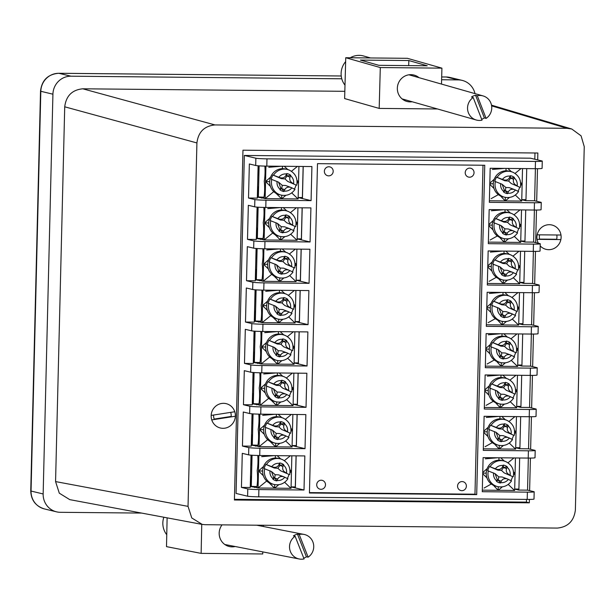 <?xml version="1.0" encoding="UTF-8"?>
<svg xmlns="http://www.w3.org/2000/svg" width="615" height="615" viewBox="0 0 615 615"><rect width="100%" height="100%" fill="white"/><g stroke="black" fill="none" stroke-linecap="round" stroke-linejoin="round"><path stroke-width="0.92" d="M222.961 428.317A12.515 12.085 -76.5 0 1 211.16 415.709A12.515 12.085 -76.5 0 1 223.568 403.332A12.515 12.085 -76.5 0 1 235.368 415.94A12.515 12.085 -76.5 0 1 222.961 428.317M213.62 415.033A9.102 8.787 103.5 0 0 214.381 419.499M548.711 249.682A12.515 12.085 -76.5 0 1 540.193 245.892A12.515 12.085 103.5 0 0 546.097 249.359A12.515 12.085 103.5 0 0 548.711 249.682A12.515 12.085 103.5 0 0 560.865 239.573L537.056 239.35A12.515 12.085 103.5 0 0 538.34 243.256A12.515 12.085 -76.5 0 1 549.326 224.698A12.515 12.085 -76.5 0 1 561.126 237.305A12.515 12.085 -76.5 0 1 548.711 249.682M539.632 234.83A9.102 8.787 103.5 0 0 539.624 239.373M205.195 524.703L557.321 528.077C567.968 527.024 573.98 521.02 575.371 510.073L584.25 146.647L581.083 135.838L571.765 129.012L567.091 128.312L214.966 124.937C204.318 125.99 198.299 131.987 196.915 142.941L188.036 506.368L191.772 517.961L202.227 524.41L205.195 524.703M400.088 108.609L437.503 108.97M344.831 91.312L82.771 88.798L214.966 124.937M196.915 142.941L64.721 106.802L55.565 481.583L188.036 506.368M537.695 159.938L537.864 153.02L242.963 150.198L234.415 499.995L529.315 502.816L529.4 499.418M529.615 490.655L530.414 458.075M530.63 449.311L531.422 416.739M531.637 407.976L532.436 375.396M532.644 366.632L533.443 334.06M533.659 325.297L534.45 292.717M534.666 283.953L535.465 251.381M535.68 242.618L536.472 210.038M536.687 201.274L537.487 168.702M141.635 513.079L60.316 512.303A18.204 17.574 103.5 0 1 56.519 511.834A18.204 17.574 103.5 0 1 43.15 493.96L52.921 94.195L40.821 91.289L31.05 491.062L43.15 493.96M58.733 73.27C47.87 74.254 41.797 80.219 40.521 91.151A9.102 0.515 -178.6 0 0 40.821 91.289A18.204 17.574 103.5 0 1 58.871 73.293A9.102 2.314 -89.5 0 0 58.733 73.27L341.233 75.983L58.871 73.293L70.971 76.191L341.779 78.789M441.601 79.742L458.306 79.904L446.206 76.998L441.678 76.96L446.067 76.983A9.102 2.314 90.5 0 1 446.206 76.998A18.204 17.574 103.5 0 1 450.003 77.467L462.111 80.373A18.204 17.574 103.5 0 0 458.306 79.904M202.227 524.41L69.756 499.634L59.301 493.176L55.565 481.583M64.721 106.802C66.112 95.855 72.124 89.852 82.771 88.798M475.003 93.618A18.204 17.574 103.5 0 0 462.111 80.373M70.971 76.191A18.204 17.574 103.5 0 0 52.921 94.195M234.43 499.326L526.432 502.124L526.502 499.403M534.819 159.247L534.965 152.997M526.432 502.124L529.315 502.816M556.567 239.535A9.102 8.787 103.5 0 0 556.775 234.992M231.094 416.901A9.102 8.787 103.5 0 0 230.679 412.381M222.046 524.864A13.653 13.192 101 0 0 229.772 546.62A13.653 13.192 101 0 0 232.086 546.858A13.653 13.192 101 0 0 235.161 546.512M225.859 545.167A13.653 13.192 101 0 0 227.081 544.936M201.751 524.326L201.128 553.377L262.751 553.969L262.797 551.893M263.343 526.502L263.366 525.264M201.128 553.377L166.504 546.635L167.119 517.845M303.764 558.166A12.515 12.092 101 0 0 304.448 557.89A12.515 12.092 101 0 0 306.408 556.821L297.468 534.158A12.515 12.092 101 0 0 295.354 534.842A12.515 12.092 101 0 0 293.386 535.919L295.115 536.257L304.064 558.92A12.515 12.092 -79 0 1 299.236 558.989A12.515 12.092 -79 0 1 289.726 549.157A12.515 12.092 -79 0 1 295.115 536.257M297.468 534.158L299.197 534.496A12.515 12.092 -79 0 1 304.025 534.42A12.515 12.092 -79 0 1 313.535 544.252A12.515 12.092 -79 0 1 308.138 557.159L299.197 534.496M306.408 556.821L308.138 557.159M166.757 534.735A18.204 17.589 -79 0 1 163.436 518.599A18.204 17.589 -79 0 1 163.851 517.238M419.046 77.682A13.653 13.176 105.9 0 0 414.295 75.145A13.653 13.176 105.9 0 0 410.92 74.661A13.653 13.176 105.9 0 0 397.505 86.392A13.653 13.176 105.9 0 0 406.807 101.413A13.653 13.176 105.9 0 0 410.182 101.898A13.653 13.176 105.9 0 0 412.188 101.759M345.745 57.718L380.301 67.558L441.924 68.15L407.368 58.31L345.745 57.718L344.631 98.569L379.178 108.409L402.287 108.632M380.301 67.558L379.178 108.409M441.924 68.15L441.485 84.071M408.829 60.539L360.413 60.078L378.84 65.321L427.256 65.79L408.829 60.539L408.691 65.605M402.971 99.576A13.653 13.176 105.9 0 0 404.124 99.461M410.981 75.384A13.653 13.176 105.9 0 0 410.067 74.684M481.668 119.264A12.515 12.077 105.9 0 0 482.406 118.972A12.515 12.077 105.9 0 0 484.374 117.903L486.104 118.395L477.286 95.763A12.515 12.077 -74.1 0 1 483.075 95.925A12.515 12.077 -74.1 0 1 491.646 106.018A12.515 12.077 -74.1 0 1 486.104 118.395M482.014 120.156A12.515 12.077 -74.1 0 1 476.225 119.994A12.515 12.077 -74.1 0 1 467.654 109.901A12.515 12.077 -74.1 0 1 473.196 97.524L482.014 120.156M484.374 117.903L475.564 95.271A12.515 12.077 105.9 0 0 473.442 95.955A12.515 12.077 105.9 0 0 471.474 97.032L473.196 97.524M475.564 95.271L477.286 95.763M345 85.162A18.204 17.566 -74.1 0 1 341.748 69.018A18.204 17.566 -74.1 0 1 345.645 61.615M350.266 57.756A18.204 17.566 -74.1 0 1 363.711 56.011L370.538 57.956M250.759 476.095A9.102 8.787 103.5 0 0 250.751 477.355M320.999 489.309A4.551 4.397 -76.5 0 1 316.748 484.236A4.551 4.397 -76.5 0 1 322.168 480.346A4.551 4.397 -76.5 0 1 320.999 489.309M328.664 175.859A4.551 4.397 -76.5 0 1 324.405 170.778A4.551 4.397 -76.5 0 1 329.832 166.888A4.551 4.397 -76.5 0 1 328.664 175.859M469.506 177.212A4.551 4.397 -76.5 0 1 465.255 172.131A4.551 4.397 -76.5 0 1 470.683 168.241A4.551 4.397 -76.5 0 1 469.506 177.212M461.85 490.662A4.551 4.397 -76.5 0 1 457.598 485.581A4.551 4.397 -76.5 0 1 463.018 481.691A4.551 4.397 -76.5 0 1 461.85 490.662M258.008 187.975L257.57 187.975M257.001 229.318L256.555 229.31M255.986 270.654L255.548 270.654M254.979 311.997L254.541 311.99M253.964 353.333L253.526 353.333M252.957 394.676L252.519 394.669M251.95 436.012L251.504 436.012M250.935 477.355L250.497 477.348M250.882 461.504L251.32 461.611M250.497 477.401L250.935 477.509M251.035 455.154L250.251 487.495L241.441 487.411L247.784 488.933A9.102 0.515 1.4 0 0 258.892 489.571L258.715 496.835L527.209 499.411L527.386 492.146A9.102 0.515 1.4 0 0 534.181 491.816A9.102 0.515 1.4 0 0 533.889 491.677L527.547 490.155L528.331 458.075M296.146 455.846L295.361 487.933L304.01 490.001L258.892 489.571M295.361 487.933L291.087 486.957M256.793 487.557L250.274 486.488M252.05 413.818L251.258 446.159L242.456 446.075L248.798 447.597A9.102 0.515 1.4 0 0 259.907 448.227L259.73 455.5L304.84 455.93L304.01 490.001M259.73 455.5A9.102 0.515 -178.6 0 1 248.621 454.862L248.798 447.597M241.441 487.411L242.279 453.34L248.621 454.862M254.671 486.534L254.648 487.541M295.169 486.926L295.146 487.926M257.954 172.131L258.392 172.231M257.57 188.029L258.008 188.136M258.108 165.781L257.324 198.122L248.514 198.038L254.856 199.56A9.102 0.515 1.4 0 0 265.964 200.19L265.788 207.463L310.906 207.893L310.075 241.964L264.957 241.534L264.781 248.798L309.899 249.236L309.061 283.307L263.95 282.869L263.766 290.142L308.884 290.572L308.054 324.643L262.936 324.213L262.759 331.477L307.877 331.916L307.039 365.987L261.929 365.548L261.752 372.821L306.862 373.251L306.032 407.322L260.914 406.892L260.737 414.156L305.855 414.595L305.025 448.666L259.907 448.227M303.218 166.473L302.434 198.553L311.082 200.628L265.964 200.19M302.434 198.553L298.16 197.576M263.866 198.184L257.347 197.115M535.473 161.43A9.102 0.515 1.4 0 0 542.269 161.099L542.092 168.364A9.102 0.515 -178.6 0 1 535.296 168.695L535.473 161.43L266.979 158.855L266.802 166.119L311.913 166.557L311.082 200.628M266.802 166.119A9.102 0.515 -178.6 0 1 255.694 165.489L255.871 158.216L244.339 155.457L236.075 493.438L247.607 496.205L247.784 488.933M248.514 198.038L249.352 163.967L255.694 165.489M261.744 197.161L261.721 198.161M302.242 197.546L302.219 198.553M256.947 213.467L257.385 213.574M256.555 229.364L256.993 229.472M257.101 207.117L256.309 239.458L247.507 239.373L253.849 240.896A9.102 0.515 1.4 0 0 264.957 241.534M302.211 207.809L301.427 239.896L310.075 241.964M301.427 239.896L297.153 238.92M262.851 239.519L256.332 238.451M265.788 207.463A9.102 0.515 -178.6 0 1 254.679 206.825L254.856 199.56M247.507 239.373L248.337 205.302L254.679 206.825M260.737 238.497L260.714 239.504M301.227 238.889L301.204 239.888M255.932 254.81L256.37 254.91M255.548 270.708L255.986 270.815M256.094 248.46L255.302 280.801L246.5 280.717L252.834 282.239A9.102 0.515 1.4 0 0 263.95 282.869M301.196 249.152L300.412 281.232L309.061 283.307M300.412 281.232L296.138 280.256M261.844 280.863L255.325 279.794M264.781 248.798A9.102 0.515 -178.6 0 1 253.672 248.168L253.849 240.896M246.5 280.717L247.33 246.646L253.672 248.168M259.722 279.84L259.699 280.84M300.22 280.225L300.197 281.232M254.925 296.146L255.363 296.253M254.533 312.043L254.971 312.151M255.079 289.796L254.287 322.137L245.485 322.052L251.827 323.575A9.102 0.515 1.4 0 0 262.936 324.213M300.189 290.488L299.405 322.575L308.054 324.643M299.405 322.575L295.131 321.599M260.829 322.199L254.31 321.13M263.766 290.142A9.102 0.515 -178.6 0 1 252.657 289.504L252.834 282.239M245.485 322.052L246.315 287.981L252.657 289.504M258.715 321.176L258.692 322.183M299.213 321.568L299.182 322.568M253.91 337.489L254.349 337.589M253.526 353.387L253.964 353.494M254.072 331.139L253.28 363.48L244.478 363.396L250.82 364.918A9.102 0.515 1.4 0 0 261.929 365.548M299.182 331.831L298.398 363.911L307.039 365.987M298.398 363.911L294.116 362.935M259.822 363.542L253.303 362.473M262.759 331.477A9.102 0.515 -178.6 0 1 251.65 330.847L251.827 323.575M244.478 363.396L245.308 329.325L251.65 330.847M257.708 362.519L257.677 363.519M298.198 362.904L298.175 363.911M252.903 378.825L253.342 378.932M252.519 394.722L252.95 394.83M253.057 372.475L252.265 404.816L243.463 404.732L249.805 406.254A9.102 0.515 1.4 0 0 260.914 406.892M298.167 373.167L297.383 405.254L306.032 407.322M297.383 405.254L293.109 404.278M258.807 404.878L252.296 403.809M261.752 372.821A9.102 0.515 -178.6 0 1 250.643 372.183L250.82 364.918M243.463 404.732L244.301 370.661L250.643 372.183M256.693 403.855L256.67 404.862M297.191 404.247L297.168 405.247M251.896 420.168L252.335 420.268M251.504 436.066L251.942 436.173M297.16 414.51L296.376 446.59L305.025 448.666M296.376 446.59L292.102 445.614M257.8 446.221L251.281 445.152M260.737 414.156A9.102 0.515 -178.6 0 1 249.629 413.526L249.805 406.254M242.456 446.075L243.286 412.004L249.629 413.526M255.686 445.199L255.663 446.198M296.176 445.583L296.153 446.59M484.751 165.258L317.494 163.651L309.437 493.007L476.702 494.614L484.751 165.258M535.296 168.695L490.178 168.264L489.348 202.335L534.458 202.766A9.102 0.515 1.4 0 0 541.254 202.435L541.077 209.707A9.102 0.515 -178.6 0 1 534.281 210.038L489.171 209.6L488.333 243.671L533.451 244.109A9.102 0.515 1.4 0 0 540.247 243.778L540.07 251.043A9.102 0.515 -178.6 0 1 533.274 251.374L488.156 250.943L487.326 285.014L532.444 285.445A9.102 0.515 1.4 0 0 539.232 285.114L539.055 292.386A9.102 0.515 -178.6 0 1 532.259 292.717L487.149 292.279L486.311 326.35L531.429 326.788A9.102 0.515 1.4 0 0 538.225 326.457L538.048 333.722A9.102 0.515 -178.6 0 1 531.252 334.053L486.134 333.622L485.304 367.693L530.422 368.124A9.102 0.515 1.4 0 0 537.218 367.793L537.033 375.065A9.102 0.515 -178.6 0 1 530.245 375.396L485.127 374.958L484.297 409.029L529.407 409.467A9.102 0.515 1.4 0 0 536.203 409.136L536.026 416.401A9.102 0.515 -178.6 0 1 529.231 416.732L484.113 416.301L483.282 450.372L528.4 450.803A9.102 0.515 1.4 0 0 535.196 450.472L535.019 457.745A9.102 0.515 -178.6 0 1 528.224 458.075L483.106 457.637L482.275 491.708L527.386 492.146M514.686 489.102L518.745 490.07L527.547 490.155M518.745 490.07L518.768 489.063M541.254 202.435A9.102 0.515 1.4 0 0 540.962 202.297L534.62 200.774L535.404 168.695M521.758 199.721L525.817 200.69L534.62 200.774M525.817 200.69L525.84 199.691M540.247 243.778A9.102 0.515 1.4 0 0 539.947 243.64L533.605 242.118L534.389 210.038M520.751 241.065L524.803 242.033L533.605 242.118M524.803 242.033L524.826 241.034M539.232 285.114A9.102 0.515 1.4 0 0 538.94 284.976L532.598 283.454L533.382 251.374M519.737 282.4L523.796 283.369L532.598 283.454M523.796 283.369L523.819 282.37M538.225 326.457A9.102 0.515 1.4 0 0 537.925 326.319L531.583 324.797L532.367 292.717M518.729 323.744L522.781 324.712L531.583 324.797M522.781 324.712L522.804 323.713M537.218 367.793A9.102 0.515 1.4 0 0 536.918 367.655L530.576 366.133L531.36 334.053M517.715 365.079L521.774 366.048L530.576 366.133M521.774 366.048L521.797 365.049M536.203 409.136A9.102 0.515 1.4 0 0 535.903 408.998L529.569 407.476L530.353 375.396M516.708 406.423L520.759 407.391L529.569 407.476M520.759 407.391L520.79 406.384M535.196 450.472A9.102 0.515 1.4 0 0 534.896 450.334L528.554 448.812L529.338 416.732M515.693 447.758L519.752 448.727L528.554 448.812M519.752 448.727L519.775 447.728M542.269 161.099A9.102 0.515 1.4 0 0 541.969 160.961L530.438 158.193L244.339 155.457M255.871 158.216A9.102 0.515 1.4 0 0 266.979 158.855M258.715 496.835A9.102 0.515 -178.6 0 1 247.607 496.205M534.181 491.816L534.005 499.08A9.102 0.515 -178.6 0 1 527.209 499.411M309.453 492.607L474.972 494.199L483.006 165.243M474.972 494.199L476.702 494.614M521.758 199.652L525.979 199.691L526.74 168.61M510.342 175.698A9.087 8.779 -76.5 0 1 514.355 177.443L513.61 179.265L510.588 178.15L510.342 175.698L509.574 177.52C508.213 179.918 506.076 180.641 503.147 179.688L504.915 180.787L496.574 177.174L503.147 179.688M497.151 177.312A13.199 12.746 -76.5 0 1 510.873 171.57L509.143 171.155A13.199 12.746 103.5 0 0 493.976 179.957A13.199 12.746 103.5 0 0 500.964 196.147A13.199 12.746 103.5 0 0 502.985 196.823L504.715 197.238C510.535 198.291 515.162 196.385 518.599 191.511M518.445 191.503L514.747 189.674C511.826 188.72 509.681 189.443 508.328 191.842L507.544 193.663A9.087 8.779 -76.5 0 1 503.531 191.918L504.292 190.097L502.132 184.269L494.814 181.363A13.199 12.746 -76.5 0 1 496.574 177.174M507.544 193.663L505.307 190.735L508.328 191.842M503.531 191.918L505.307 190.735L505.861 187.49L509.228 187.629L514.747 189.674M519.629 187.168L511.28 183.547L519.629 187.168A13.199 12.746 -76.5 0 1 517.999 191.142M511.28 183.547L508.574 181.041L504.915 180.787M502.132 184.269L505.861 187.49M512.902 172.246A13.199 12.746 -76.5 0 0 510.873 171.57L512.948 172.262C518.999 175.444 521.466 180.464 520.359 187.314L520.205 187.306M508.574 181.041L510.588 178.15L514.355 177.443M516.508 185.484C513.809 183.993 512.841 181.925 513.61 179.265M489.386 200.774L505.199 200.928A21.802 1.23 1.4 0 0 505.261 200.921A22.301 1.261 1.4 0 0 505.33 200.928L521.635 201.082A22.301 1.261 1.4 0 0 521.728 201.082L522.519 168.572M505.199 200.928L498.988 194.271L491.147 198.66M521.635 201.082L515.316 195.04M509.435 197.461L505.33 200.928M520.59 182.447L522.05 184.046L520.651 185.538M505.346 197.377L505.261 200.921M521.02 168.556L515.055 173.422M511.426 171.716L507.836 168.433M506.053 168.418L505.991 170.816M493.991 188.482L489.786 184.331M489.817 183.17L494.237 179.226M504.646 168.402L492.369 169.425M522.05 184.046L520.713 184.031M489.801 183.739L493.307 183.77M257.6 186.66L258.039 186.768L257.785 196.992L264.027 197.184M259.13 165.85L258.361 197.131M258.554 165.812L258.315 175.413L257.877 175.306M257.893 174.806L258.331 174.906M298.16 197.507L302.38 197.546L303.141 166.473M286.744 173.561A9.087 8.779 -76.5 0 1 290.757 175.298L290.011 177.128L286.99 176.013L286.744 173.561L285.975 175.375C284.614 177.773 282.477 178.496 279.556 177.551L281.316 178.65L272.975 175.029L279.556 177.551M273.552 175.167A13.199 12.746 -76.5 0 1 287.274 169.425L285.545 169.01A13.199 12.746 103.5 0 0 270.377 177.812A13.199 12.746 103.5 0 0 277.365 194.009A13.199 12.746 103.5 0 0 279.394 194.686L281.117 195.101C286.936 196.154 291.564 194.24 295 189.374M294.846 189.358L291.149 187.529C288.227 186.576 286.083 187.306 284.73 189.704L283.946 191.519A9.087 8.779 -76.5 0 1 279.933 189.774L280.694 187.952L278.534 182.132L271.215 179.219A13.199 12.746 -76.5 0 1 272.975 175.029M283.946 191.519L281.708 188.59L284.73 189.704M279.933 189.774L281.708 188.59L282.27 185.353L285.629 185.484L291.149 187.529M296.03 185.023L287.682 181.41L296.03 185.023A13.199 12.746 -76.5 0 1 294.401 189.005M287.682 181.41L284.976 178.896L281.316 178.65M278.534 182.132L282.27 185.353M289.304 170.101A13.199 12.746 -76.5 0 0 287.274 169.425L289.35 170.124C295.4 173.299 297.868 178.319 296.768 185.177L296.607 185.161M284.976 178.896L286.99 176.013L290.757 175.298M292.909 183.339C290.211 181.856 289.242 179.78 290.011 177.128M265.934 166.112L265.142 198.622L281.608 198.783A21.802 1.23 1.4 0 0 281.662 198.783A22.301 1.261 1.4 0 0 281.732 198.783L298.037 198.937A22.301 1.261 1.4 0 0 298.129 198.937L298.921 166.427M281.608 198.783L274.075 191.396L265.142 198.622L263.835 198.314A17.066 4.343 -89.5 0 0 264.258 181.279A17.066 4.343 -89.5 0 0 264.857 166.088M298.037 198.937L291.718 192.902M285.837 195.324L281.732 198.783M296.991 180.31L298.452 181.902L297.053 183.393M281.747 195.232L281.662 198.783M297.422 166.419L291.456 171.285M287.828 169.571L284.238 166.288M282.454 166.273L282.393 168.679M270.4 186.337L265.572 181.586L270.638 177.082M281.047 166.258L268.77 167.288M298.452 181.902L297.114 181.894M265.572 181.586L269.708 181.633M520.751 240.988L524.964 241.034L525.725 209.953M509.328 217.041A9.087 8.779 -76.5 0 1 513.348 218.779L512.595 220.608L509.581 219.494L509.328 217.041L508.559 218.855C507.206 221.254 505.061 221.984 502.14 221.031L503.908 222.13L495.559 218.51L502.14 221.031M496.136 218.648A13.199 12.746 -76.5 0 1 509.866 212.905L508.136 212.498A13.199 12.746 103.5 0 0 492.969 221.292A13.199 12.746 103.5 0 0 499.949 237.49A13.199 12.746 103.5 0 0 501.978 238.166L503.708 238.582C509.527 239.635 514.155 237.721 517.592 232.854M517.43 232.839L513.733 231.009C510.811 230.064 508.674 230.786 507.313 233.185L506.537 234.999A9.087 8.779 -76.5 0 1 502.524 233.262L503.278 231.432L501.125 225.613L493.799 222.707A13.199 12.746 -76.5 0 1 495.559 218.51M506.537 234.999L504.3 232.07L507.313 233.185M502.524 233.262L504.3 232.07L504.854 228.834L508.221 228.964L513.733 231.009M518.614 228.511L510.273 224.89L518.614 228.511A13.199 12.746 -76.5 0 1 516.992 232.485M510.273 224.89L507.56 222.376L503.908 222.13M501.125 225.613L504.854 228.834M511.888 213.589A13.199 12.746 -76.5 0 0 509.866 212.905L511.941 213.605C517.991 216.788 520.459 221.8 519.352 228.657L519.191 228.649M507.56 222.376L509.581 219.494L513.348 218.779M515.493 226.82C512.795 225.336 511.834 223.26 512.595 220.608M488.372 242.11L504.192 242.264A21.802 1.23 1.4 0 0 504.246 242.264A22.301 1.261 1.4 0 0 504.315 242.264L520.628 242.425A22.301 1.261 1.4 0 0 520.713 242.418L521.512 209.915M504.192 242.264L497.981 235.614L490.14 240.004M520.628 242.425L514.309 236.383M508.428 238.804L504.315 242.264M519.575 223.791L521.043 225.39L519.644 226.881M504.331 238.712L504.246 242.264M520.006 209.9L514.048 214.766M510.419 213.051L506.829 209.769M505.046 209.753L504.984 212.16M492.984 229.818L488.779 225.674M488.802 224.513L493.23 220.562M503.639 209.738L491.354 210.768M521.043 225.39L519.698 225.374M488.787 225.075L492.292 225.113M256.593 228.004L257.024 228.104L256.778 238.328L263.012 238.52M258.115 207.194L257.354 238.466M257.539 207.155L257.308 216.749L256.87 216.649M256.878 216.142L257.316 216.249M297.153 238.851L301.373 238.889L302.126 207.809M285.729 214.896A9.087 8.779 -76.5 0 1 289.75 216.634L288.996 218.463L285.983 217.349L285.729 214.896L284.96 216.718C283.607 219.117 281.462 219.839 278.541 218.886L280.309 219.986L271.961 216.372L278.541 218.886M272.537 216.511A13.199 12.746 -76.5 0 1 286.267 210.768L284.537 210.353A13.199 12.746 103.5 0 0 269.37 219.148A13.199 12.746 103.5 0 0 276.35 235.345A13.199 12.746 103.5 0 0 278.38 236.022L280.109 236.437C285.929 237.49 290.557 235.583 293.993 230.71M293.832 230.694L290.134 228.872C287.213 227.919 285.076 228.642 283.715 231.04L282.938 232.854A9.087 8.779 -76.5 0 1 278.926 231.117L279.679 229.295L277.526 223.468L270.2 220.562A13.199 12.746 -76.5 0 1 271.961 216.372M282.938 232.854L280.701 229.925L283.715 231.04M278.926 231.117L280.701 229.925L281.255 226.689L284.622 226.82L290.134 228.872M295.016 226.366L286.675 222.745L295.016 226.366A13.199 12.746 -76.5 0 1 293.393 230.341M286.675 222.745L283.969 220.239L280.309 219.986M277.526 223.468L281.255 226.689M288.289 211.445A13.199 12.746 -76.5 0 0 286.267 210.768L288.343 211.46C294.393 214.643 296.861 219.663 295.754 226.512L295.592 226.505M283.969 220.239L285.983 217.349L289.75 216.634M291.894 224.675C289.196 223.191 288.235 221.123 288.996 218.463M264.919 207.455L264.127 239.965L280.594 240.119A21.802 1.23 1.4 0 0 280.648 240.119A22.301 1.261 1.4 0 0 280.724 240.127L297.03 240.281A22.301 1.261 1.4 0 0 297.114 240.281L297.914 207.77M264.112 239.965L262.828 239.658A17.066 4.343 -89.5 0 0 263.243 222.622A17.066 4.343 -89.5 0 0 263.843 207.432M280.594 240.119L273.06 232.731L264.127 239.965M297.03 240.281L290.711 234.238M284.83 236.66L280.724 240.127M295.984 221.646L297.445 223.245L296.046 224.736M280.74 236.567L280.648 240.119M296.407 207.755L290.449 212.621M286.821 210.914L283.231 207.632M281.447 207.609L281.386 210.015M269.385 227.681L264.558 222.93L269.631 218.425M280.04 207.601L267.756 208.623M297.445 223.245L296.099 223.23M264.558 222.93L268.694 222.968M519.737 282.331L523.957 282.37L524.718 251.289M508.321 258.377A9.087 8.779 -76.5 0 1 512.333 260.122L511.588 261.944L508.567 260.829L508.321 258.377L507.552 260.199C506.191 262.597 504.054 263.32 501.133 262.367L502.893 263.466L494.552 259.853L501.133 262.367M495.129 259.991A13.199 12.746 -76.5 0 1 508.851 254.249L507.121 253.834A13.199 12.746 103.5 0 0 491.954 262.636A13.199 12.746 103.5 0 0 498.942 278.826A13.199 12.746 103.5 0 0 500.971 279.502L502.701 279.917C508.513 280.97 513.141 279.064 516.577 274.19M516.423 274.182L512.726 272.353C509.804 271.4 507.659 272.122 506.306 274.521L505.522 276.343A9.087 8.779 -76.5 0 1 501.509 274.598L502.271 272.776L500.118 266.948L492.792 264.043A13.199 12.746 -76.5 0 1 494.552 259.853M505.522 276.343L503.285 273.414L506.306 274.521M501.509 274.598L503.285 273.414L503.846 270.17L507.214 270.308L512.726 272.353M517.607 269.847L509.258 266.226L517.607 269.847A13.199 12.746 -76.5 0 1 515.977 273.821M509.258 266.226L506.552 263.72L502.893 263.466M500.118 266.948L503.846 270.17M510.88 254.925A13.199 12.746 -76.5 0 0 508.851 254.249L510.927 254.941C516.977 258.123 519.452 263.143 518.345 269.993L518.184 269.985M506.552 263.72L508.567 260.829L512.333 260.122M514.486 268.163C511.788 266.672 510.819 264.604 511.588 261.944M487.364 283.454L503.185 283.607A21.802 1.23 1.4 0 0 503.239 283.6A22.301 1.261 1.4 0 0 503.308 283.607L519.614 283.761A22.301 1.261 1.4 0 0 519.706 283.761L520.498 251.251M503.185 283.607L496.966 276.95L489.125 281.339M519.614 283.761L513.294 277.719M507.421 280.14L503.308 283.607M518.568 265.127L520.036 266.726L518.63 268.217M503.324 280.056L503.239 283.6M518.999 251.235L513.033 256.101M509.405 254.395L505.814 251.112M504.031 251.097L503.969 253.495M491.977 271.161L487.764 267.01M487.795 265.849L492.215 261.905M502.624 251.081L490.347 252.104M520.036 266.726L518.691 266.71M487.78 266.418L491.285 266.449M255.579 269.339L256.017 269.447L255.771 279.671L262.005 279.863M257.108 248.529L256.347 279.81M256.532 248.491L256.294 258.092L255.855 257.985M255.871 257.485L256.309 257.585M296.138 280.186L300.358 280.225L301.119 249.152M284.722 256.24A9.087 8.779 -76.5 0 1 288.735 257.977L287.989 259.807L284.968 258.692L284.722 256.24L283.953 258.054C282.593 260.453 280.455 261.175 277.534 260.23L279.295 261.329L270.954 257.708L277.534 260.23M271.53 257.846A13.199 12.746 -76.5 0 1 285.252 252.104L283.523 251.689A13.199 12.746 103.5 0 0 268.355 260.491A13.199 12.746 103.5 0 0 275.343 276.689A13.199 12.746 103.5 0 0 277.373 277.365L279.102 277.78C284.914 278.833 289.542 276.919 292.986 272.053M292.825 272.038L289.127 270.208C286.206 269.255 284.069 269.985 282.708 272.384L281.924 274.198A9.087 8.779 -76.5 0 1 277.911 272.453L278.672 270.631L276.519 264.811L269.193 261.898A13.199 12.746 -76.5 0 1 270.954 257.708M281.924 274.198L279.694 271.269L282.708 272.384M277.911 272.453L279.694 271.269L280.248 268.032L283.615 268.163L289.127 270.208M294.008 267.702L285.66 264.089L294.008 267.702A13.199 12.746 -76.5 0 1 292.379 271.684M285.66 264.089L282.954 261.575L279.295 261.329M276.519 264.811L280.248 268.032M287.282 252.78A13.199 12.746 -76.5 0 0 285.252 252.104L287.328 252.803C293.378 255.978 295.853 260.998 294.746 267.856L294.585 267.84M282.954 261.575L284.968 258.692L288.735 257.977M290.887 266.018C288.189 264.535 287.22 262.459 287.989 259.807M263.912 248.791L263.12 281.301L279.587 281.462A21.802 1.23 1.4 0 0 279.641 281.462A22.301 1.261 1.4 0 0 279.71 281.462L296.015 281.616A22.301 1.261 1.4 0 0 296.107 281.616L296.899 249.106M279.587 281.462L272.053 274.075L263.12 281.301L261.821 280.993A17.066 4.343 -89.5 0 0 262.236 263.958A17.066 4.343 -89.5 0 0 262.836 248.768M296.015 281.616L289.696 275.582M283.822 278.003L279.71 281.462M294.969 262.989L296.438 264.581L295.031 266.072M279.725 277.911L279.641 281.462M295.4 249.098L289.434 253.964M285.806 252.25L282.216 248.967M280.432 248.952L280.379 251.358M268.378 269.016L263.551 264.266L268.617 259.761M279.026 248.937L266.749 249.959M296.438 264.581L295.092 264.573M263.551 264.266L267.686 264.312M518.729 323.667L522.95 323.713L523.703 292.632M507.313 299.72A9.087 8.779 -76.5 0 1 511.326 301.458L510.573 303.287L507.56 302.173L507.313 299.72L506.537 301.535C505.184 303.933 503.039 304.663 500.118 303.71L501.886 304.809L493.538 301.189L500.118 303.71M494.114 301.327A13.199 12.746 -76.5 0 1 507.844 295.584L506.114 295.177A13.199 12.746 103.5 0 0 490.947 303.971A13.199 12.746 103.5 0 0 497.927 320.169A13.199 12.746 103.5 0 0 499.957 320.846L501.686 321.261C507.506 322.314 512.134 320.4 515.57 315.533M515.416 315.518L511.718 313.688C508.79 312.743 506.652 313.466 505.292 315.864L504.515 317.678A9.087 8.779 -76.5 0 1 500.502 315.941L501.256 314.111L499.103 308.292L491.777 305.386A13.199 12.746 -76.5 0 1 493.538 301.189M504.515 317.678L502.278 314.749L505.292 315.864M500.502 315.941L502.278 314.749L502.832 311.513L506.199 311.644L511.718 313.688M516.6 311.19L508.251 307.569L516.6 311.19A13.199 12.746 -76.5 0 1 514.97 315.164M508.251 307.569L505.545 305.055L501.886 304.809M499.103 308.292L502.832 311.513M509.866 296.269A13.199 12.746 -76.5 0 0 507.844 295.584L509.92 296.284C515.97 299.467 518.437 304.479 517.33 311.336L517.177 311.328M505.545 305.055L507.56 302.173L511.326 301.458M513.479 309.499C510.781 308.015 509.812 305.939 510.573 303.287M486.35 324.789L502.171 324.943A21.802 1.23 1.4 0 0 502.224 324.943A22.301 1.261 1.4 0 0 502.301 324.943L518.606 325.104A22.301 1.261 1.4 0 0 518.691 325.097L519.49 292.594M502.171 324.943L495.959 318.293L488.118 322.683M518.606 325.104L512.287 319.062M506.406 321.484L502.301 324.943M517.561 306.47L519.022 308.069L517.622 309.56M502.317 321.391L502.224 324.943M517.984 292.579L512.026 297.445M508.397 295.73L504.807 292.448M503.024 292.433L502.962 294.839M490.962 312.497L486.757 308.353M486.78 307.193L491.208 303.241M501.617 292.417L489.34 293.447M519.022 308.069L517.676 308.054M486.773 307.754L490.27 307.792M254.572 310.683L255.01 310.783L254.756 321.007L260.991 321.199M256.101 289.873L255.333 321.145M255.517 289.834L255.286 299.428L254.848 299.328M254.856 298.821L255.294 298.928M295.131 321.53L299.351 321.568L300.112 290.488M283.715 297.575A9.087 8.779 -76.5 0 1 287.728 299.313L286.974 301.142L283.961 300.028L283.715 297.575L282.938 299.39C281.585 301.796 279.441 302.519 276.519 301.565L278.288 302.665L269.939 299.051L276.519 301.565M270.515 299.19A13.199 12.746 -76.5 0 1 284.245 293.447L282.516 293.032A13.199 12.746 103.5 0 0 267.348 301.827A13.199 12.746 103.5 0 0 274.328 318.024A13.199 12.746 103.5 0 0 276.358 318.701L278.088 319.116C283.907 320.169 288.535 318.263 291.971 313.389M291.818 313.373L288.12 311.551C285.191 310.598 283.054 311.321 281.693 313.719L280.917 315.533A9.087 8.779 -76.5 0 1 276.904 313.796L277.657 311.974L275.505 306.147L268.178 303.241A13.199 12.746 -76.5 0 1 269.939 299.051M280.917 315.533L278.68 312.605L281.693 313.719M276.904 313.796L278.68 312.605L279.233 309.368L282.6 309.499L288.12 311.551M293.001 309.045L284.653 305.424L293.001 309.045A13.199 12.746 -76.5 0 1 291.372 313.02M284.653 305.424L281.947 302.918L278.288 302.665M275.505 306.147L279.233 309.368M286.275 294.124A13.199 12.746 -76.5 0 0 284.245 293.447L286.321 294.139C292.371 297.322 294.839 302.342 293.732 309.191L293.578 309.184M281.947 302.918L283.961 300.028L287.728 299.313M289.88 307.354C287.182 305.87 286.213 303.802 286.974 301.142M262.905 290.134L262.105 322.644L278.572 322.798A21.802 1.23 1.4 0 0 278.626 322.798A22.301 1.261 1.4 0 0 278.703 322.806L295.008 322.96A22.301 1.261 1.4 0 0 295.092 322.96L295.892 290.449M278.572 322.798L271.046 315.41L262.105 322.644L260.806 322.337A17.066 4.343 -89.5 0 0 261.221 305.301A17.066 4.343 -89.5 0 0 261.821 290.111M295.008 322.96L288.689 316.917M282.808 319.339L278.703 322.806M293.962 304.325L295.423 305.924L294.024 307.415M278.718 319.246L278.626 322.798M294.385 290.434L288.427 295.3M284.799 293.593L281.209 290.311M279.425 290.288L279.364 292.694M267.364 310.36L262.536 305.609L267.61 301.104M278.018 290.28L265.742 291.302M295.423 305.924L294.078 305.909M262.536 305.609L266.672 305.647M517.722 365.01L521.935 365.049L522.696 333.968M506.299 341.056A9.087 8.779 -76.5 0 1 510.312 342.801L509.566 344.623L506.552 343.508L506.299 341.056L505.53 342.878C504.169 345.276 502.032 345.999 499.111 345.046L500.871 346.145L492.53 342.532L499.111 345.046M493.107 342.67A13.199 12.746 -76.5 0 1 506.829 336.928L505.099 336.513A13.199 12.746 103.5 0 0 489.932 345.315A13.199 12.746 103.5 0 0 496.92 361.505A13.199 12.746 103.5 0 0 498.95 362.181L500.679 362.596C506.491 363.65 511.119 361.743 514.563 356.869M514.401 356.861L510.704 355.032C507.782 354.079 505.645 354.801 504.285 357.2L503.501 359.022A9.087 8.779 -76.5 0 1 499.488 357.277L500.249 355.455L498.096 349.628L490.77 346.722A13.199 12.746 -76.5 0 1 492.53 342.532M503.501 359.022L501.271 356.093L504.285 357.2M499.488 357.277L501.271 356.093L501.825 352.849L505.192 352.987L510.704 355.032M515.585 352.526L507.244 348.905L515.585 352.526A13.199 12.746 -76.5 0 1 513.963 356.5M507.244 348.905L504.531 346.399L500.871 346.145M498.096 349.628L501.825 352.849M508.859 337.604A13.199 12.746 -76.5 0 0 506.829 336.928L508.913 337.62C514.955 340.802 517.43 345.822 516.323 352.672L516.162 352.664M504.531 346.399L506.552 343.508L510.312 342.801M512.464 350.842C509.766 349.351 508.797 347.283 509.566 344.623M485.343 366.133L501.163 366.286A21.802 1.23 1.4 0 0 501.217 366.279A22.301 1.261 1.4 0 0 501.287 366.286L517.599 366.44A22.301 1.261 1.4 0 0 517.684 366.44L518.476 333.93M501.163 366.286L494.952 359.629L487.103 364.019M517.599 366.44L511.28 360.398M505.399 362.819L501.287 366.286M516.546 347.806L518.014 349.405L516.608 350.896M501.302 362.735L501.217 366.279M516.977 333.914L511.011 338.78M507.383 337.074L503.793 333.791M502.009 333.776L501.955 336.174M489.955 353.84L485.742 349.689M485.773 348.528L490.193 344.585M500.602 333.761L488.325 334.783M518.014 349.405L516.669 349.389M485.758 349.097L489.263 349.128M253.557 352.018L253.995 352.126L253.749 362.35L259.984 362.543M255.087 331.208L254.326 362.489M254.51 331.17L254.272 340.772L253.834 340.664M253.849 340.164L254.287 340.264M294.124 362.865L298.337 362.904L299.098 331.831M282.7 338.919A9.087 8.779 -76.5 0 1 286.713 340.656L285.967 342.486L282.954 341.371L282.7 338.919L281.931 340.733C280.571 343.132 278.434 343.854 275.512 342.909L277.28 344.008L268.932 340.387L275.512 342.909M269.508 340.526A13.199 12.746 -76.5 0 1 283.231 334.783L281.501 334.368A13.199 12.746 103.5 0 0 266.333 343.17A13.199 12.746 103.5 0 0 273.321 359.368A13.199 12.746 103.5 0 0 275.351 360.044L277.081 360.459C282.892 361.512 287.52 359.598 290.964 354.732M290.803 354.717L287.105 352.887C284.184 351.934 282.047 352.664 280.686 355.063L279.902 356.877A9.087 8.779 -76.5 0 1 275.889 355.132L276.65 353.31L274.498 347.49L267.171 344.577A13.199 12.746 -76.5 0 1 268.932 340.387M279.902 356.877L277.673 353.948L280.686 355.063M275.889 355.132L277.673 353.948L278.226 350.711L281.593 350.842L287.105 352.887M291.987 350.381L283.646 346.768L291.987 350.381A13.199 12.746 -76.5 0 1 290.365 354.363M283.646 346.768L280.932 344.254L277.28 344.008M274.498 347.49L278.226 350.711M280.932 344.254L282.954 341.371L286.713 340.656M288.865 348.697C286.167 347.214 285.199 345.138 285.967 342.486M261.89 331.47L261.098 363.98L277.565 364.142A21.802 1.23 1.4 0 0 277.619 364.142A22.301 1.261 1.4 0 0 277.688 364.142L294.001 364.295A22.301 1.261 1.4 0 0 294.085 364.295L294.877 331.785M261.083 363.98L259.799 363.673A17.066 4.343 -89.5 0 0 260.214 346.637A17.066 4.343 -89.5 0 0 260.814 331.447M277.565 364.142L270.031 356.754L261.098 363.98M294.001 364.295L287.682 358.261M281.801 360.682L277.688 364.142M292.948 345.668L294.416 347.26L293.009 348.751M277.703 360.59L277.619 364.142M293.378 331.777L287.42 336.643M283.784 334.929L280.194 331.646M278.411 331.631L278.357 334.037M266.357 351.695L261.529 346.945L266.595 342.44M277.004 331.616L264.727 332.638M294.416 347.26L293.071 347.252M261.529 346.945L265.665 346.991M516.708 406.346L520.928 406.392L521.689 375.311M505.292 382.399A9.087 8.779 -76.5 0 1 509.305 384.137L508.559 385.966L505.538 384.852L505.292 382.399L504.523 384.214C503.162 386.612 501.025 387.342 498.096 386.389L499.864 387.488L491.516 383.868L498.096 386.389M492.092 384.006A13.199 12.746 -76.5 0 1 505.822 378.263L504.092 377.856A13.199 12.746 103.5 0 0 488.925 386.651A13.199 12.746 103.5 0 0 495.913 402.848A13.199 12.746 103.5 0 0 497.935 403.525L499.664 403.94C505.484 404.993 510.112 403.079 513.548 398.213M513.394 398.197L509.697 396.368C506.775 395.422 504.631 396.145 503.278 398.543L502.493 400.357A9.087 8.779 -76.5 0 1 498.481 398.62L499.242 396.79L497.081 390.971L489.755 388.065A13.199 12.746 -76.5 0 1 491.516 383.868M502.493 400.357L500.256 397.428L503.278 398.543M498.481 398.62L500.256 397.428L500.81 394.192L504.177 394.323L509.697 396.368M514.578 393.869L506.23 390.248L514.578 393.869A13.199 12.746 -76.5 0 1 512.948 397.844M506.23 390.248L503.524 387.734L499.864 387.488M497.081 390.971L500.81 394.192M507.852 378.948A13.199 12.746 -76.5 0 0 505.822 378.263L507.898 378.963C513.948 382.146 516.416 387.158 515.309 394.015L515.155 394.007M503.524 387.734L505.538 384.852L509.305 384.137M511.457 392.178C508.759 390.694 507.79 388.618 508.559 385.966M484.336 407.468L500.149 407.622A21.802 1.23 1.4 0 0 500.21 407.622A22.301 1.261 1.4 0 0 500.279 407.622L516.585 407.783A22.301 1.261 1.4 0 0 516.677 407.776L517.469 375.273M500.149 407.622L493.937 400.972L486.096 405.362M516.585 407.783L510.266 401.741M504.385 404.163L500.279 407.622M515.539 389.149L517 390.748L515.601 392.239M500.295 404.07L500.21 407.622M515.97 375.258L510.004 380.124M506.376 378.41L502.786 375.127M501.002 375.112L500.941 377.518M488.94 395.176L484.735 391.032M484.766 389.872L489.186 385.92M499.595 375.096L487.318 376.126M517 390.748L515.662 390.733M484.751 390.433L488.256 390.471M252.55 393.362L252.988 393.462L252.734 403.686L258.969 403.878M254.08 372.552L253.311 403.824M253.495 372.513L253.265 382.107L252.827 382.007M252.842 381.5L253.272 381.608M293.109 404.209L297.329 404.247L298.091 373.167M281.693 380.255A9.087 8.779 -76.5 0 1 285.706 381.992L284.96 383.822L281.939 382.707L281.693 380.255L280.924 382.069C279.564 384.475 277.427 385.198 274.498 384.244L276.266 385.344L267.925 381.731L274.498 384.244M268.501 381.869A13.199 12.746 -76.5 0 1 282.224 376.126L280.494 375.711A13.199 12.746 103.5 0 0 265.326 384.506A13.199 12.746 103.5 0 0 272.314 400.703A13.199 12.746 103.5 0 0 274.336 401.38L276.066 401.795C281.885 402.848 286.513 400.942 289.949 396.068M289.796 396.052L286.098 394.23C283.177 393.277 281.032 394 279.679 396.398L278.895 398.213A9.087 8.779 -76.5 0 1 274.882 396.475L275.643 394.653L273.483 388.826L266.164 385.92A13.199 12.746 -76.5 0 1 267.925 381.731M278.895 398.213L276.658 395.284L279.679 396.398M274.882 396.475L276.658 395.284L277.211 392.047L280.578 392.178L286.098 394.23M290.98 391.724L282.631 388.103L290.98 391.724A13.199 12.746 -76.5 0 1 289.35 395.699M282.631 388.103L279.925 385.597L276.266 385.344M273.483 388.826L277.211 392.047M284.253 376.803A13.199 12.746 -76.5 0 0 282.224 376.126L284.299 376.818C290.349 380.001 292.817 385.021 291.71 391.87L291.556 391.863M279.925 385.597L281.939 382.707L285.706 381.992M287.858 390.033C285.16 388.549 284.192 386.481 284.96 383.822M260.091 405.323L276.55 405.477A21.802 1.23 1.4 0 0 276.612 405.477A22.301 1.261 1.4 0 0 276.681 405.485L292.986 405.639A22.301 1.261 1.4 0 0 293.078 405.639L293.87 373.128M260.883 372.813L260.084 405.323L258.784 405.016A17.066 4.343 -89.5 0 0 259.207 387.98A17.066 4.343 -89.5 0 0 259.807 372.79M276.55 405.477L269.024 398.09L260.084 405.323M292.986 405.639L286.667 399.596M280.786 402.018L276.681 405.485M291.94 387.004L293.401 388.603L292.002 390.095M276.696 401.926L276.612 405.477M292.371 373.113L286.406 377.979M282.777 376.272L279.187 372.99M277.403 372.967L277.342 375.373M265.342 393.039L260.522 388.288L265.588 383.783M275.997 372.959L263.72 373.982M293.401 388.603L292.064 388.588M260.522 388.288L264.658 388.326M515.701 447.689L519.913 447.728L520.674 416.647M504.277 423.735A9.087 8.779 -76.5 0 1 508.29 425.48L507.544 427.302L504.531 426.187L504.277 423.735L503.508 425.557C502.148 427.955 500.01 428.678 497.089 427.725L498.857 428.824L490.509 425.211L497.089 427.725M491.085 425.349A13.199 12.746 -76.5 0 1 504.807 419.607L503.078 419.192A13.199 12.746 103.5 0 0 487.91 427.994A13.199 12.746 103.5 0 0 494.898 444.184A13.199 12.746 103.5 0 0 496.928 444.86L498.657 445.275C504.477 446.329 509.105 444.422 512.541 439.548M512.38 439.541L508.682 437.711C505.761 436.758 503.624 437.48 502.263 439.879L501.486 441.701A9.087 8.779 -76.5 0 1 497.466 439.956L498.227 438.134L496.074 432.307L488.748 429.401A13.199 12.746 -76.5 0 1 490.509 425.211M501.486 441.701L499.249 438.764L502.263 439.879M497.466 439.956L499.249 438.764L499.803 435.528L503.17 435.666L508.682 437.711M513.563 435.205L505.223 431.584L513.563 435.205A13.199 12.746 -76.5 0 1 511.941 439.179M505.223 431.584L502.509 429.078L498.857 428.824M496.074 432.307L499.803 435.528M506.837 420.283A13.199 12.746 -76.5 0 0 504.807 419.607L506.891 420.299C512.933 423.481 515.408 428.501 514.301 435.351L514.14 435.343M502.509 429.078L504.531 426.187L508.29 425.48M510.442 433.521C507.744 432.03 506.783 429.962 507.544 427.302M483.321 448.812L499.142 448.965A21.802 1.23 1.4 0 0 499.196 448.958A22.301 1.261 1.4 0 0 499.265 448.965L515.578 449.119A22.301 1.261 1.4 0 0 515.662 449.119L516.462 416.609M499.142 448.965L492.93 442.308L485.089 446.698M515.578 449.119L509.258 443.077M503.377 445.498L499.265 448.965M514.524 430.485L515.993 432.084L514.594 433.575M499.28 445.414L499.196 448.958M514.955 416.593L508.997 421.46M505.361 419.753L501.779 416.47M499.987 416.455L499.934 418.853M487.933 436.519L483.721 432.368M483.751 431.207L488.172 427.264M498.58 416.44L486.304 417.462M515.993 432.084L514.647 432.068M483.736 431.776L487.241 431.807M251.535 434.697L251.973 434.805L251.727 445.029L257.962 445.222M253.065 413.887L252.304 445.168M252.488 413.849L252.25 423.451L251.819 423.343M251.827 422.843L252.265 422.943M292.102 445.544L296.315 445.583L297.076 414.51M280.678 421.598A9.087 8.779 -76.5 0 1 284.691 423.335L283.946 425.165L280.932 424.05L280.678 421.598L279.91 423.412C278.557 425.811 276.412 426.533 273.49 425.588L275.259 426.687L266.91 423.066L273.49 425.588M267.487 423.205A13.199 12.746 -76.5 0 1 281.209 417.462L279.487 417.047A13.199 12.746 103.5 0 0 264.312 425.849A13.199 12.746 103.5 0 0 271.3 442.047A13.199 12.746 103.5 0 0 273.329 442.723L275.059 443.138C280.878 444.191 285.506 442.277 288.942 437.411M288.781 437.396L285.083 435.566C282.162 434.613 280.025 435.343 278.664 437.742L277.888 439.556A9.087 8.779 -76.5 0 1 273.867 437.811L274.628 435.989L272.476 430.169L265.15 427.256A13.199 12.746 -76.5 0 1 266.91 423.066M277.888 439.556L275.651 436.627L278.664 437.742M273.867 437.811L275.651 436.627L276.204 433.391L279.571 433.521L285.083 435.566M289.965 433.06L281.624 429.447L289.965 433.06A13.199 12.746 -76.5 0 1 288.343 437.042M281.624 429.447L278.91 426.933L275.259 426.687M272.476 430.169L276.204 433.391M283.238 418.138A13.199 12.746 -76.5 0 0 281.209 417.462L283.292 418.162C289.342 421.337 291.81 426.356 290.703 433.214L290.541 433.198M278.91 426.933L280.932 424.05L284.691 423.335M286.844 431.376C284.145 429.893 283.184 427.817 283.946 425.165M259.868 414.149L259.076 446.659L275.543 446.821A21.802 1.23 1.4 0 0 275.597 446.821A22.301 1.261 1.4 0 0 275.666 446.821L291.979 446.974A22.301 1.261 1.4 0 0 292.064 446.974L292.863 414.464M275.543 446.821L268.009 439.433L259.076 446.659L257.777 446.352A17.066 4.343 -89.5 0 0 258.192 429.316A17.066 4.343 -89.5 0 0 258.792 414.126M291.979 446.974L285.66 440.94M279.779 443.361L275.666 446.821M290.926 428.348L292.394 429.939L290.995 431.43M275.681 443.269L275.597 446.821M291.356 414.456L285.398 419.322M281.762 417.608L278.18 414.326M276.389 414.31L276.335 416.716M264.335 434.375L259.507 429.624L264.581 425.119M274.99 414.295L262.705 415.317M292.394 429.939L291.049 429.931M259.507 429.624L263.643 429.662M514.686 489.025L518.906 489.071L519.667 457.99M503.27 465.078A9.087 8.779 -76.5 0 1 507.283 466.816L506.537 468.645L503.516 467.531L503.27 465.078L502.501 466.893C501.14 469.291 499.003 470.021 496.082 469.068L497.843 470.168L489.502 466.547L496.082 469.068M490.078 466.685A13.199 12.746 -76.5 0 1 503.8 460.943L502.071 460.535A13.199 12.746 103.5 0 0 486.903 469.33A13.199 12.746 103.5 0 0 493.891 485.527A13.199 12.746 103.5 0 0 495.913 486.204L497.643 486.619C503.462 487.672 508.09 485.758 511.526 480.892M511.373 480.876L507.675 479.047C504.754 478.101 502.609 478.824 501.256 481.222L500.472 483.036A9.087 8.779 -76.5 0 1 496.459 481.299L497.22 479.469L495.06 473.65L487.741 470.744A13.199 12.746 -76.5 0 1 489.502 466.547M500.472 483.036L498.235 480.107L501.256 481.222M496.459 481.299L498.235 480.107L498.788 476.871L502.155 477.002L507.675 479.047M512.556 476.548L504.208 472.927L512.556 476.548A13.199 12.746 -76.5 0 1 510.927 480.523M504.208 472.927L501.502 470.413L497.843 470.168M495.06 473.65L498.788 476.871M505.83 461.627A13.199 12.746 -76.5 0 0 503.8 460.943L505.876 461.642C511.926 464.825 514.394 469.837 513.294 476.694L513.133 476.687M501.502 470.413L503.516 467.531L507.283 466.816M509.435 474.857C506.737 473.373 505.768 471.298 506.537 468.645M482.314 490.147L498.127 490.301A21.802 1.23 1.4 0 0 498.188 490.301A22.301 1.261 1.4 0 0 498.258 490.301L514.563 490.463A22.301 1.261 1.4 0 0 514.655 490.455L515.447 457.952M498.127 490.301L491.915 483.651L484.074 488.041M514.563 490.463L508.244 484.42M502.363 486.842L498.258 490.301M513.517 471.828L514.978 473.427L513.579 474.918M498.273 486.749L498.188 490.301M513.948 457.937L507.982 462.803M504.354 461.089L500.764 457.806M498.98 457.791L498.919 460.197M486.919 477.855L482.714 473.711M482.744 472.551L487.165 468.599M497.573 457.775L485.296 458.805M514.978 473.427L513.64 473.412M482.729 473.112L486.234 473.15M250.528 476.041L250.966 476.141L250.712 486.365L256.955 486.557M252.058 455.231L251.289 486.503M251.481 455.192L251.243 464.786L250.805 464.686M250.82 464.179L251.258 464.287M291.087 486.888L295.308 486.926L296.069 455.846M279.671 462.934A9.087 8.779 -76.5 0 1 283.684 464.671L282.938 466.501L279.917 465.386L279.671 462.934L278.903 464.748C277.542 467.154 275.405 467.877 272.483 466.923L274.244 468.023L265.903 464.41L272.483 466.923M266.48 464.548A13.199 12.746 -76.5 0 1 280.202 458.805L278.472 458.39A13.199 12.746 103.5 0 0 263.305 467.185A13.199 12.746 103.5 0 0 270.293 483.382A13.199 12.746 103.5 0 0 272.322 484.059L274.052 484.474C279.863 485.527 284.491 483.621 287.928 478.747M287.774 478.731L284.076 476.909C281.155 475.956 279.01 476.679 277.657 479.077L276.873 480.892A9.087 8.779 -76.5 0 1 272.86 479.154L273.621 477.332L271.461 471.505L264.143 468.599A13.199 12.746 -76.5 0 1 265.903 464.41M276.873 480.892L274.636 477.963L277.657 479.077M272.86 479.154L274.636 477.963L275.197 474.726L278.564 474.857L284.076 476.909M288.958 474.403L280.609 470.783L288.958 474.403A13.199 12.746 -76.5 0 1 287.328 478.378M280.609 470.783L277.903 468.276L274.244 468.023M271.461 471.505L275.197 474.726M282.231 459.482A13.199 12.746 -76.5 0 0 280.202 458.805L282.277 459.497C288.327 462.68 290.795 467.7 289.696 474.549L289.534 474.542M277.903 468.276L279.917 465.386L283.684 464.671M285.837 472.712C283.138 471.228 282.17 469.16 282.938 466.501M258.861 455.492L258.069 488.002L274.536 488.156A21.802 1.23 1.4 0 0 274.59 488.156A22.301 1.261 1.4 0 0 274.659 488.164L290.964 488.318A22.301 1.261 1.4 0 0 291.056 488.318L291.848 455.807M274.536 488.156L267.002 480.769L258.069 488.002L256.77 487.695A17.066 4.343 -89.5 0 0 257.185 470.66A17.066 4.343 -89.5 0 0 257.785 455.469M290.964 488.318L284.645 482.275M278.772 484.697L274.659 488.164M289.919 469.683L291.379 471.282L289.98 472.774M274.674 484.605L274.59 488.156M290.349 455.792L284.384 460.658M280.755 458.951L277.165 455.669M275.382 455.646L275.32 458.052M263.328 475.718L258.5 470.967L263.566 466.462M273.975 455.638L261.698 456.661M291.379 471.282L290.042 471.267M258.5 470.967L262.636 471.005M560.972 235.03A12.515 12.085 103.5 0 0 551.939 225.021A12.515 12.085 103.5 0 0 537.172 234.807L560.972 235.03M539.563 239.104L556.56 239.266M211.76 419.907A12.515 12.085 103.5 0 0 220.347 427.994A12.515 12.085 103.5 0 0 224.882 428.178A12.515 12.085 103.5 0 0 235.361 416.232L211.76 419.907M234.769 411.743A12.515 12.085 103.5 0 0 226.182 403.655A12.515 12.085 103.5 0 0 211.168 415.409L234.769 411.743M214.204 419.069L231.079 416.447M567.091 128.312L491.623 105.872M40.521 91.151L30.75 490.924A9.102 0.515 -178.6 0 0 31.05 491.062A18.204 17.574 103.5 0 0 44.411 508.928L56.519 511.834M445.937 76.998A9.102 2.314 90.5 0 1 446.067 76.983L450.003 77.467M528.224 458.075L528.4 450.803M529.231 416.732L529.407 409.467M530.245 375.396L530.422 368.124M531.252 334.053L531.429 326.788M532.259 292.717L532.444 285.445M533.274 251.374L533.451 244.109M534.281 210.038L534.458 202.766M502.432 179.38C504.477 176.905 507.052 175.821 510.158 176.121M495.39 181.502A13.199 12.746 103.5 0 0 502.693 196.562A13.199 12.746 103.5 0 0 504.715 197.238M503.7 191.488C501.34 189.42 500.326 186.783 500.671 183.57M515.462 189.989C513.425 192.457 510.85 193.548 507.736 193.241M504.292 190.097L505.307 190.735M514.194 177.873C516.562 179.941 517.569 182.578 517.223 185.792M510.588 178.15L509.574 177.52M278.833 177.235C280.878 174.76 283.454 173.676 286.559 173.976M271.792 179.357A13.199 12.746 103.5 0 0 279.095 194.417A13.199 12.746 103.5 0 0 281.117 195.101M280.102 189.351C277.742 187.283 276.727 184.638 277.073 181.425M291.871 187.844C289.826 190.319 287.251 191.403 284.138 191.096M280.694 187.952L281.708 188.59M290.595 175.729C292.963 177.797 293.97 180.441 293.632 183.647M286.99 176.013L285.975 175.375M501.417 220.716C503.462 218.24 506.037 217.157 509.151 217.464M494.375 222.845A13.199 12.746 103.5 0 0 501.679 237.905A13.199 12.746 103.5 0 0 503.708 238.582M502.693 232.831C500.326 230.763 499.319 228.119 499.657 224.913M514.455 231.325C512.41 233.8 509.835 234.884 506.729 234.584M503.278 231.432L504.3 232.07M513.179 219.209C515.547 221.277 516.562 223.921 516.216 227.135M509.581 219.494L508.559 218.855M277.826 218.571C279.863 216.103 282.439 215.012 285.552 215.319M270.777 220.7A13.199 12.746 103.5 0 0 278.08 235.76A13.199 12.746 103.5 0 0 280.109 236.437M279.095 230.686C276.727 228.619 275.72 225.982 276.066 222.768M290.857 229.18C288.812 231.655 286.236 232.739 283.131 232.439M279.679 229.295L280.701 229.925M289.588 217.064C291.948 219.14 292.963 221.777 292.617 224.99M285.983 217.349L284.96 216.718M500.41 262.059C502.455 259.584 505.03 258.5 508.136 258.8M493.368 264.181A13.199 12.746 103.5 0 0 500.671 279.241A13.199 12.746 103.5 0 0 502.701 279.917M501.686 274.167C499.319 272.099 498.304 269.462 498.65 266.249M513.448 272.668C511.403 275.136 508.828 276.22 505.722 275.92M502.271 272.776L503.285 273.414M512.172 260.552C514.54 262.62 515.547 265.257 515.209 268.471M508.567 260.829L507.552 260.199M276.812 259.914C278.856 257.439 281.432 256.355 284.537 256.655M269.77 262.036A13.199 12.746 103.5 0 0 277.073 277.096A13.199 12.746 103.5 0 0 279.102 277.78M278.088 272.03C275.72 269.954 274.705 267.317 275.051 264.104M289.85 270.523C287.805 272.999 285.229 274.082 282.124 273.775M278.672 270.631L279.694 271.269M288.573 258.408C290.941 260.476 291.948 263.12 291.61 266.326M284.968 258.692L283.953 258.054M499.403 303.395C501.44 300.92 504.016 299.836 507.129 300.143M492.354 305.524A13.199 12.746 103.5 0 0 499.657 320.584A13.199 12.746 103.5 0 0 501.686 321.261M500.671 315.51C498.304 313.442 497.297 310.798 497.643 307.592M512.433 314.004C510.389 316.479 507.813 317.563 504.707 317.263M501.256 314.111L502.278 314.749M511.165 301.888C513.525 303.956 514.54 306.601 514.194 309.814M507.56 302.173L506.537 301.535M275.804 301.25C277.849 298.782 280.425 297.691 283.53 297.998M268.755 303.38A13.199 12.746 103.5 0 0 276.058 318.439A13.199 12.746 103.5 0 0 278.088 319.116M277.073 313.366C274.713 311.298 273.698 308.661 274.044 305.447M288.835 311.859C286.79 314.334 284.215 315.418 281.109 315.118M277.657 311.974L278.68 312.605M287.566 299.743C289.926 301.819 290.941 304.456 290.595 307.669M283.961 300.028L282.938 299.39M498.388 344.738C500.433 342.263 503.009 341.179 506.114 341.479M491.347 346.86A13.199 12.746 103.5 0 0 498.65 361.92A13.199 12.746 103.5 0 0 500.679 362.596M499.664 356.846C497.297 354.778 496.29 352.141 496.628 348.928M511.426 355.339C509.381 357.815 506.806 358.899 503.7 358.599M500.249 355.455L501.271 356.093M510.15 343.232C512.518 345.299 513.525 347.936 513.187 351.15M506.552 343.508L505.53 342.878M292.725 350.535C293.832 343.677 291.356 338.657 285.314 335.483L283.231 334.783A13.199 12.746 -76.5 0 1 285.26 335.459M274.79 342.593C276.835 340.118 279.41 339.034 282.516 339.334M267.748 344.715A13.199 12.746 103.5 0 0 275.051 359.775A13.199 12.746 103.5 0 0 277.081 360.459M276.066 354.709C273.698 352.633 272.691 349.997 273.029 346.783M287.828 353.202C285.783 355.678 283.207 356.762 280.102 356.454M276.65 353.31L277.673 353.948M286.552 341.087C288.919 343.155 289.926 345.799 289.588 349.005M282.954 341.371L281.931 340.733M497.381 386.074C499.426 383.599 502.001 382.515 505.107 382.822M490.332 388.203A13.199 12.746 103.5 0 0 497.635 403.263A13.199 12.746 103.5 0 0 499.664 403.94M498.65 398.189C496.29 396.122 495.275 393.477 495.621 390.271M510.412 396.683C508.367 399.158 505.791 400.242 502.686 399.942M499.242 396.79L500.256 397.428M509.143 384.567C511.503 386.635 512.518 389.28 512.172 392.493M505.538 384.852L504.523 384.214M273.783 383.929C275.828 381.461 278.403 380.37 281.509 380.677M266.741 386.059A13.199 12.746 103.5 0 0 274.044 401.118A13.199 12.746 103.5 0 0 276.066 401.795M275.051 396.045C272.691 393.977 271.676 391.34 272.022 388.127M286.813 394.538C284.776 397.013 282.2 398.097 279.087 397.797M275.643 394.653L276.658 395.284M285.545 382.422C287.912 384.498 288.919 387.135 288.573 390.348M281.939 382.707L280.924 382.069M496.366 427.417C498.411 424.942 500.987 423.858 504.092 424.158M489.325 429.539A13.199 12.746 103.5 0 0 496.628 444.599A13.199 12.746 103.5 0 0 498.657 445.275M497.643 439.525C495.275 437.457 494.268 434.82 494.606 431.607M509.405 438.018C507.36 440.494 504.784 441.578 501.679 441.278M498.227 438.134L499.249 438.764M508.128 425.911C510.496 427.979 511.511 430.615 511.165 433.829M504.531 426.187L503.508 425.557M272.768 425.273C274.813 422.797 277.388 421.713 280.494 422.013M265.726 427.394A13.199 12.746 103.5 0 0 273.029 442.454A13.199 12.746 103.5 0 0 275.059 443.138M274.044 437.388C271.676 435.312 270.669 432.676 271.007 429.462M285.806 435.881C283.761 438.357 281.186 439.441 278.08 439.133M274.628 435.989L275.651 436.627M284.53 423.766C286.897 425.834 287.912 428.478 287.566 431.684M280.932 424.05L279.91 423.412M495.359 468.753C497.404 466.278 499.98 465.194 503.085 465.501M488.318 470.882A13.199 12.746 103.5 0 0 495.621 485.942A13.199 12.746 103.5 0 0 497.643 486.619M496.628 480.869C494.268 478.801 493.253 476.156 493.599 472.95M508.39 479.362C506.353 481.837 503.777 482.921 500.664 482.621M497.22 479.469L498.235 480.107M507.121 467.246C509.489 469.314 510.496 471.959 510.15 475.172M503.516 467.531L502.501 466.893M271.761 466.608C273.806 464.141 276.381 463.049 279.487 463.356M264.719 468.738A13.199 12.746 103.5 0 0 272.022 483.797A13.199 12.746 103.5 0 0 274.052 484.474M273.037 478.724C270.669 476.656 269.654 474.019 270 470.806M284.799 477.217C282.754 479.692 280.179 480.776 277.073 480.476M273.621 477.332L274.636 477.963M283.523 465.101C285.89 467.177 286.897 469.814 286.559 473.027M279.917 465.386L278.903 464.748M491.5 105.15L571.765 129.012M30.75 490.924C31.111 500.172 35.662 506.176 44.411 508.928M256.663 525.195L304.025 534.42M224.813 544.498L299.236 558.989M402.056 98.877L476.225 119.994M408.913 74.799L483.075 95.925"/></g></svg>
